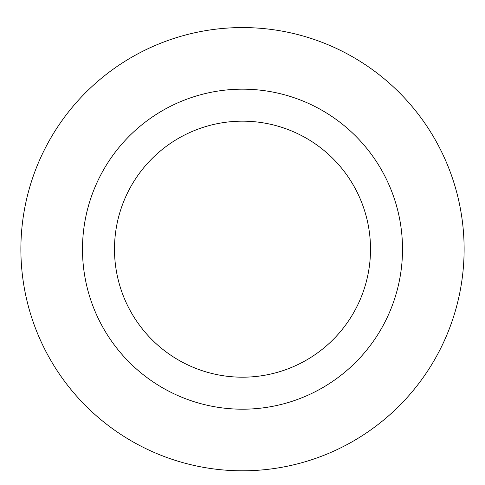 <?xml version="1.0" encoding="UTF-8"?>
<svg xmlns="http://www.w3.org/2000/svg" width="485" height="485" viewBox="0 0 485 485"><rect width="100%" height="100%" fill="white"/><g stroke="black" fill="none" stroke-linecap="round" stroke-linejoin="round"><path stroke-width="0.73" d="M242.5 121.171A128.01 128.01 0 0 1 353.359 313.189A128.01 128.01 0 0 1 131.641 313.189A128.01 128.01 0 0 1 242.5 121.171M242.5 89.173A160.014 160.014 0 0 1 381.077 329.188A160.014 160.014 0 0 1 103.923 329.188A160.014 160.014 0 0 1 242.5 89.173M242.5 27.566A221.615 221.615 0 0 1 434.427 359.991A221.615 221.615 0 0 1 50.573 359.991A221.615 221.615 0 0 1 242.5 27.566A221.615 221.615 0 0 1 434.427 359.991A221.615 221.615 0 0 1 50.573 359.991A221.615 221.615 0 0 1 242.5 27.566"/></g></svg>

